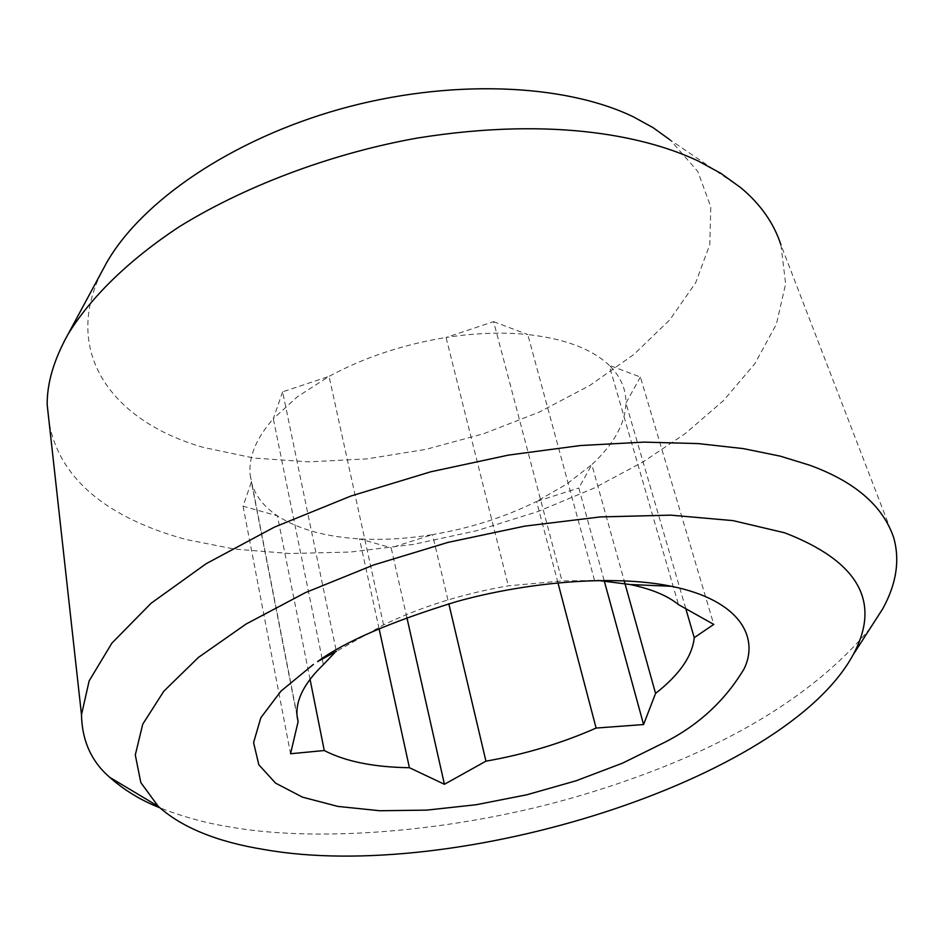 <?xml version="1.0" encoding="UTF-8"?>
<svg xmlns="http://www.w3.org/2000/svg" width="944" height="944" viewBox="0 0 944 944"><rect width="100%" height="100%" fill="white"/><g stroke="black" fill="none" stroke-linecap="round" stroke-linejoin="round"><path stroke-width="0.71" stroke-dasharray="4.72 3.54" d="M383.571 624.881L329.055 376.385L282.622 391.819L336.359 651.36L383.571 624.881C421.189 606.721 462.784 593.705 508.344 585.835L562.01 580.938L598.012 580.43M685.698 608.314L625.943 403.088C625.152 423.821 613.777 444.317 591.829 464.578L624.196 580.772M594.484 580.23L527.779 334.554C564.76 338.707 591.876 348.938 609.14 365.245L678.476 604.62M282.622 391.819L273.312 418.723L297.525 396.657L329.055 376.385C364.077 357.469 403.076 344.513 446.052 337.48L508.344 585.835M604.113 580.371L578.825 488.013L591.829 464.578L566.73 484.083L536.581 501.465L578.825 488.013M640.398 377.034L625.943 403.088C626.096 388.999 620.491 376.385 609.14 365.245L640.398 377.034L713.77 624.409M493.606 321.656L527.779 334.554C502.385 332.005 475.139 332.984 446.052 337.48L493.606 321.656L562.01 580.938M870.262 628.173C812.631 697.451 720.874 751.754 594.991 791.096C467.245 831.404 320.984 843.311 229.994 826.968C206.642 823.31 183.242 816.914 159.807 807.769M557.939 582.767L536.581 501.465C504.462 517.288 469.77 528.333 432.517 534.599L448.825 603.782M322.116 658.641L273.312 418.723C256.426 437.957 248.673 456.459 250.054 474.23L251.387 482.089C254.986 495.364 263.659 506.609 277.406 515.837C297.962 529.124 325.326 536.806 359.499 538.882C382.804 540.18 407.147 538.753 432.517 534.599L391.158 547.768L406.876 617.541M322.199 659.077L323.344 664.659M297.159 716.826L251.387 482.089L243.045 506.185L277.406 515.837L310.045 679.314M379.087 628.704L359.499 538.882L391.158 547.768M893.697 537.655L780.924 244.85L785.632 283.778L776.405 324.181L754.799 363.77L723.434 400.634L685.379 433.461L643.065 461.935L593.929 488.154L537.997 511.506L477.05 530.611L413.507 544.369L350.165 552.063L289.761 553.514L234.631 549.089L186.416 539.579C130.461 524.404 50.61 489.523 47.2 404.823M243.045 506.185L290.54 753.749M740.769 187.691L670.228 140.007L697.746 171.371L710.808 206.866L709.794 244.567L695.669 282.74L669.827 319.792L633.931 354.413L589.764 385.494L539.154 412.139L483.953 433.626L425.98 449.356L367.074 458.878L309.077 461.864L253.877 458.064L203.432 447.409C108.3 420.458 58.162 346.59 106.507 262.916M296.971 714.797L250.054 474.23"/><path stroke-width="1.42" d="M598.012 580.43L630.037 584.513C651.407 588.95 667.561 595.652 678.476 604.62L713.77 624.409L694.241 637.66C692.365 656.104 679.479 674.689 655.561 693.415L643.584 724.544L604.113 580.371M313.432 664.399L280.97 691.126L260.851 717.7L253.582 742.598L258.809 764.746L275.554 783.119L302.469 797.149L337.858 806.412L379.854 810.743L426.653 810.129L476.165 804.736L526.681 794.813L576.1 780.782L622.698 763.094L664.505 742.421C698.643 725.11 725.228 700.507 744.25 668.588C759.188 637.235 740.072 600.266 671.562 586.307C609.966 573.74 522.079 583.227 456.436 601.647C391.005 621.695 344.725 641.672 317.609 661.579L336.359 651.36M624.196 580.772L655.561 693.415M694.241 637.66L685.698 608.314M264.261 849.553C455.185 883.478 784.759 780.889 853.152 654.758C881.531 602.166 858.745 561.527 784.818 532.841L733.063 520.628L670.677 515.141L600.16 516.934L524.699 526.138L447.928 542.411L373.623 564.984L305.36 592.643L246.207 623.96L198.511 657.354L163.796 691.244L142.745 724.19L135.299 754.952L140.809 782.564L158.191 806.282C181.696 827.499 217.061 841.918 264.261 849.553M643.584 724.544L596.112 728.06C561.845 743.211 525.124 754.256 485.948 761.183L444.423 784.275L409.413 767.72C373.741 767.201 345.362 761.466 324.264 750.527L290.54 753.749L298.103 721.688L296.971 714.797C296.109 699.103 304.9 682.394 323.344 664.659L334.683 652.741M159.807 807.769C141.01 800.382 124.301 790.222 109.705 777.313C91.438 761.56 82.034 740.71 81.491 714.738L89.161 680.86L111.923 643.1L151.123 603.228L206.193 563.686L274.35 527.153L351.003 496.001L430.735 471.799L508.474 455.102L580.3 445.544L643.855 442.122L698.206 443.586L743.412 448.624L780.216 456.141L809.669 465.203C854.863 481.641 882.864 505.783 893.697 537.655C900.069 560.193 896.422 583.888 882.77 608.75L870.262 628.173M596.112 728.06L557.939 582.767M298.103 721.688L297.159 716.826M310.045 679.314L324.264 750.527M409.413 767.72L379.087 628.704M448.825 603.782L485.948 761.183M81.491 714.738L47.2 404.823C46.929 383.276 53.855 359.794 67.98 334.377C90.482 297.572 128.703 259.989 179.714 226.442C250.431 182.888 337.952 152.149 417.449 138.036C557.633 115.616 649.555 137.93 698.312 161.046L720.862 173.342L740.769 187.691C760.463 204.093 773.844 223.138 780.924 244.85M406.876 617.541L444.423 784.275M67.98 334.377L106.507 262.928C141.706 201.048 231.599 139.559 339.982 109.126C448.247 78.789 563.698 83.107 633.495 116.903L653.236 127.759L670.228 140.007M671.562 586.307L630.037 584.513M109.705 777.313L158.191 806.282M853.152 654.758L882.77 608.75"/></g></svg>
